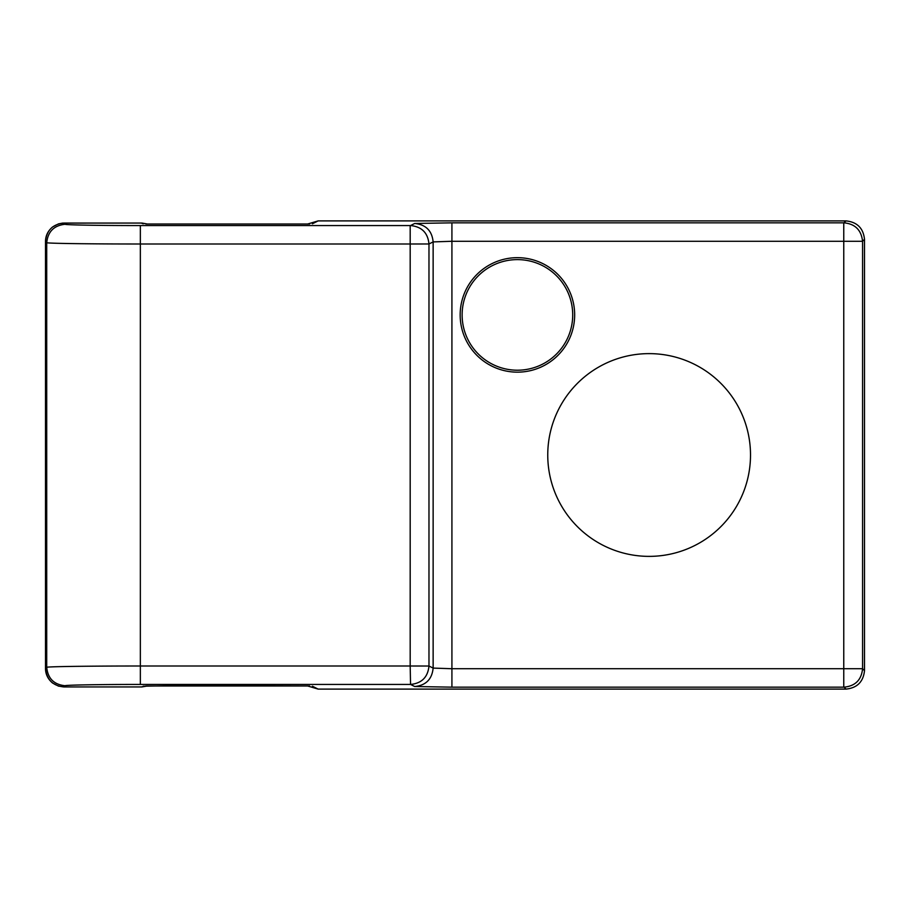 <?xml version="1.0" encoding="UTF-8"?>
<svg xmlns="http://www.w3.org/2000/svg" width="910" height="910" viewBox="0 0 910 910"><rect width="100%" height="100%" fill="white"/><g stroke="black" fill="none" stroke-linecap="round" stroke-linejoin="round"><path stroke-width="1.36" d="M65.145 685.731L63.928 686.936C52.928 685.867 46.785 679.724 45.5 668.509L45.5 241.491L45.5 668.509L46.717 667.292C48.924 666.382 106.345 665.961 140.345 666.006L140.345 243.994L410.183 243.994L410.183 666.006L140.345 666.006L140.345 684.434C100.646 684.422 64.815 685.037 65.145 685.731C53.963 684.616 47.82 678.473 46.717 667.292L46.717 242.708C48.924 243.618 106.345 244.039 140.345 243.994L140.345 225.566L410.546 225.555C421.728 226.67 427.859 232.812 428.974 243.982L410.183 243.994L410.183 225.566M307.432 685.913L318.136 689.097L846.072 689.097C857.186 687.926 863.328 681.783 864.5 670.67L864.5 239.33C863.328 228.217 857.186 222.074 846.072 220.902L318.136 220.902L307.432 224.087M451.917 687.152L843.763 687.152L843.763 668.725L451.917 668.725L451.917 687.152L414.71 686.527C425.88 685.412 432.022 679.269 433.137 668.088L433.137 241.912C432.022 230.731 425.88 224.588 414.71 223.473L451.917 222.848L451.917 668.725L433.137 668.088L428.974 666.018C427.859 677.188 421.728 683.33 410.546 684.445L410.183 666.006L428.974 666.018L428.974 243.982L433.137 241.912L451.917 241.275L843.763 241.275L843.763 222.848L846.072 220.902M63.928 686.936L141.312 686.948L145.85 686.004M143.166 686.197L180.373 685.571L309.514 685.969M309.514 224.031L146.01 224.031M143.166 223.803L141.312 223.052L63.928 223.064C52.757 224.167 46.603 230.31 45.5 241.491L46.717 242.708C47.889 231.595 54.043 225.452 65.145 224.269C64.826 224.963 100.635 225.578 140.345 225.566M517.415 259.612A55.294 55.294 0 0 0 462.121 314.917A55.294 55.294 0 0 0 517.415 370.211A55.294 55.294 0 0 0 572.708 314.917A55.294 55.294 0 0 0 517.415 259.612M649.137 556.374A101.374 101.374 0 0 1 547.752 455A101.374 101.374 0 0 1 649.137 353.626A101.374 101.374 0 0 1 750.511 455A101.374 101.374 0 0 1 649.137 556.374M517.415 372.156A57.25 57.25 0 0 1 460.164 314.917A57.25 57.25 0 0 1 517.415 257.666A57.25 57.25 0 0 1 574.665 314.917A57.25 57.25 0 0 1 517.415 372.156M410.183 684.434L140.345 684.434M147.727 685.924L141.789 686.948L64.303 686.948L58.445 686.106L52.507 682.978C47.877 679.019 45.545 674.196 45.5 668.509M312.369 686.197L318.136 689.097M846.072 689.097L844.127 687.152C855.309 686.049 861.452 679.907 862.566 668.725L864.5 670.67M141.687 223.064L147.727 224.076L142.006 223.052L62.54 223.109L58.445 223.894L52.507 227.022C47.877 230.981 45.545 235.804 45.5 241.491L45.5 241.491M63.928 223.064L65.145 224.269M864.5 239.33L862.566 241.275C861.304 230.082 855.161 223.94 844.127 222.848M318.136 220.902L312.369 223.803M410.546 225.555L414.71 223.473M414.71 686.527L410.546 684.445M862.566 668.725L862.566 241.275L843.763 241.275L843.763 668.725L862.566 668.725M843.763 222.848L451.917 222.848M309.616 685.981L145.907 685.981M145.907 224.019L309.616 224.019"/></g></svg>
